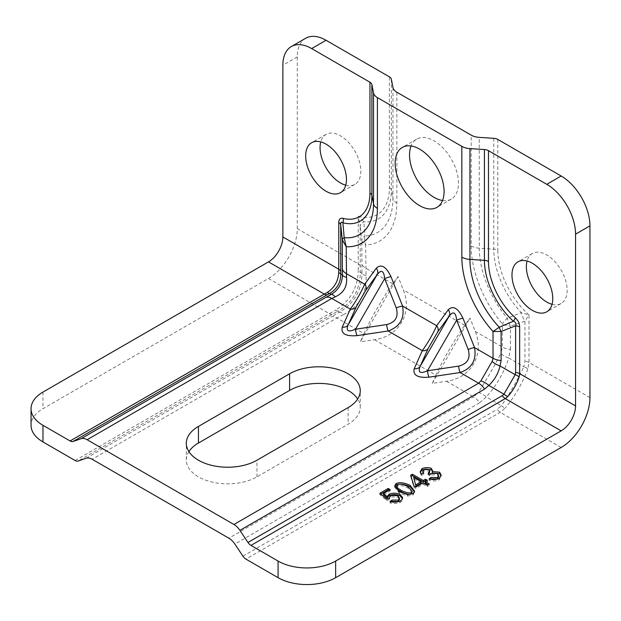 <?xml version="1.0" encoding="UTF-8"?>
<svg xmlns="http://www.w3.org/2000/svg" width="621" height="621" viewBox="0 0 621 621"><rect width="100%" height="100%" fill="white"/><g stroke="black" fill="none" stroke-linecap="round" stroke-linejoin="round"><path stroke-width="0.47" stroke-dasharray="3.1 2.33" d="M421.209 483.091L413.633 478.721M427.124 485.125L427.124 486.507L429.181 485.319L427.985 484.621M429.181 483.93L429.181 485.319M425.168 482.998L427.427 481.686L426.231 480.996M427.427 480.305L427.427 481.686M411.055 476.392L410.698 476.594L413.928 487.299L415.822 488.393L423.103 484.186L427.124 486.507M410.698 475.212L410.698 476.594M413.928 485.909L413.928 487.299M415.822 487.004L415.822 488.393M423.103 482.804L423.103 484.186M390.027 501.45L390.027 502.839C393.411 503.918 396.772 503.778 400.118 502.428C401.973 501.349 402.765 500.115 402.486 498.71L402.447 498.547M402.54 497.863L402.486 498.399M383.475 494.844L390.174 490.978L388.971 490.287M390.174 489.589L390.174 490.978M380.828 494.099L379.85 494.658L386.852 500.58L389.041 499.61L388.987 497.879M379.85 493.276L379.85 494.658M386.852 499.191L386.852 500.58M389.041 498.221L389.041 499.61L390.462 496.893L397.867 497.033L399.419 499.61M391.409 501.892L390.027 502.839M412.189 492.717L408.013 487.974C403.246 485.692 399.831 485.017 397.774 485.956L396.71 487.959M394.809 486.647L394.739 487.314L399.194 493.066L407.694 496.055L413.237 494.852L414.51 491.785M429.119 478.822L429.119 480.212C432.519 481.283 435.88 481.166 439.194 479.862L441.081 475.748M432.332 472.992L432.472 471.331M425.859 469.057L425.354 469.111M421.271 474.056L421.271 475.445L423.708 474.467L422.909 473.404M420.285 472.387L421.271 475.445M423.708 473.086L423.708 474.467M422.769 472.635L423.708 470.966L429.08 470.889L429.856 472.224M429.072 474.002L428.094 474.669L429.685 475.833L430.896 474.871L437.456 474.855L438.581 476.897M428.094 473.28L428.094 474.669M429.685 474.452L429.685 475.833M430.407 479.241L429.119 480.212M188.893 451.638A41.39 23.901 0 0 0 186.308 459.944A41.39 23.901 0 0 0 211.862 482.02A41.39 23.901 0 0 0 256.97 476.843L348.133 424.213A41.39 23.901 0 0 0 360.25 407.314A41.39 23.901 0 0 0 357.673 399M442.556 200.49A34.605 19.981 -120 0 0 451.32 199.054A34.605 19.981 -120 0 0 456.621 171.318A34.605 19.981 -120 0 0 434.017 140.827A34.605 19.981 -120 0 0 416.714 139.112A34.605 19.981 -120 0 0 411.079 145.982M345.75 185.182A28.838 16.651 -120 0 0 354.87 184.359A28.838 16.651 -120 0 0 359.295 161.25A28.838 16.651 -120 0 0 340.455 135.844A28.838 16.651 -120 0 0 326.033 134.415A28.838 16.651 -120 0 0 320.762 141.899M552.061 304.298A28.838 16.651 -120 0 0 561.19 303.475A28.838 16.651 -120 0 0 565.607 280.366A28.838 16.651 -120 0 0 546.767 254.952A28.838 16.651 -120 0 0 532.352 253.523A28.838 16.651 -120 0 0 527.074 261.014M305.703 38.254A40.714 23.505 -120 0 0 297.273 56.891L297.273 228.644A40.714 23.505 -60 0 1 268.482 278.503L42.973 408.696A40.714 23.505 0 0 0 31.05 425.323M391.346 79.177L391.346 189.987A63.28 36.538 60 0 1 363.844 221.782A13.569 6.156 173.7 0 0 360.157 226.044L358.216 216.279L363.844 221.782L364.946 236.011A13.569 6.645 173.4 0 0 361.771 240.288L360.157 226.044L360.281 272.301A6.784 2.026 -2.1 0 0 358.239 271.121L358.216 216.279A59.042 34.093 60 0 0 389.398 187.643L389.398 76.841M366.048 275.631A13.569 4.044 177.9 0 1 361.958 273.271L361.771 240.288A13.569 7.832 0 0 0 365.66 244.961L366.048 275.631C366.832 293.391 359.334 306.37 343.568 314.568A13.569 4.044 -117.9 0 0 339.485 312.208C354.172 303.39 361.67 290.411 361.958 273.271L360.281 272.301C360.172 289.549 352.681 302.528 337.801 311.237A6.784 2.026 62.1 0 1 335.759 310.058C350.104 301.038 357.595 288.059 358.239 271.121M343.568 314.568L336.869 317.991A13.569 7.832 -120 0 0 330.877 316.958L339.485 312.208L337.801 311.237L332.421 314.203L78.13 461.023M389.398 187.643A6.784 3.92 0 0 1 391.346 189.987L392.953 198.355A74.667 43.113 -120 0 1 364.946 236.011A13.569 10.596 87.9 0 0 365.66 244.961A83.152 48.003 60 0 0 396.85 203.028L396.85 92.218M363.984 333.64L360.327 341.822L374.494 339.71C399.14 336.543 412.864 312.774 403.285 289.844L398.03 276.516L392.775 283.781C383.84 296.015 370.116 319.784 363.984 333.64L336.869 317.991L92.172 459.261M435.958 375.193L432.294 383.374L446.468 381.263C471.106 378.096 484.83 354.327 475.251 331.397L469.996 318.068L464.749 325.334C455.814 337.568 442.09 361.337 435.958 375.193L374.494 339.71M475.251 331.397L502.366 347.054A13.569 7.832 0 0 0 510.462 349.297L508.739 358.014A13.569 7.832 -157.9 0 1 500.829 353.45L502.366 347.054L502.366 323.89A13.569 3.237 -40 0 1 507.287 318.185L521.275 312.673A13.569 4.704 70 0 0 524.962 321.189L510.462 326.134A13.569 4.432 -107.8 0 1 507.287 318.185A74.667 43.113 -120 0 1 479.28 248.19L493.773 249.122A6.784 3.92 180 0 1 497.817 250.24A59.042 34.093 60 0 0 529.007 314.886L524.962 321.189L524.962 361.313L523.876 366.755L508.739 358.014C503.996 372.584 496.505 385.563 486.259 396.951A13.569 7.832 -142.1 0 0 478.349 392.387C486.515 379.796 494.005 366.817 500.829 353.45M446.468 381.263L473.582 396.912L478.349 392.387M493.773 138.312L493.773 249.122A63.28 36.538 60 0 0 521.275 312.673L529.007 314.886L529.007 362.431L527.834 369.037A6.784 3.912 22.1 0 0 523.876 366.755C517.44 380.347 509.95 393.326 501.395 405.692A6.784 3.912 37.9 0 0 505.354 407.974L500.215 412.297L245.924 559.11M268.482 278.503L329.425 313.69L335.759 310.058M527.834 369.037C522.432 383.227 514.941 396.206 505.354 407.974M398.03 276.516L360.327 341.822M432.294 383.374L469.996 318.068M400.118 501.038L400.118 502.428M390.462 495.511L390.462 496.893M397.867 495.643L397.867 497.033M408.013 486.592L408.013 487.974M397.774 484.566L397.774 485.956M407.694 494.665L407.694 496.055M399.194 491.685L399.194 493.066M413.237 493.462L413.237 494.852M439.194 478.481L439.194 479.862M423.708 469.577L423.708 470.966M429.08 469.507L429.08 470.889M428.451 473.544L428.451 474.491M430.896 473.481L430.896 474.871M437.456 473.466L437.456 474.855M256.97 476.843L256.97 460.223M348.133 407.593L348.133 424.213M561.159 447.477L500.215 412.297A6.784 3.92 60 0 1 497.219 409.348L501.395 405.692L486.259 396.951L479.575 402.804A13.569 7.832 -120 0 0 473.582 396.912L228.877 538.19M42.973 392.076L42.973 408.696M75.125 460.503L329.425 313.69A6.784 3.92 60 0 0 332.421 314.203M297.273 56.891L282.873 65.205M297.273 228.644L358.216 263.824A6.784 3.92 180 0 1 360.157 266.161M392.775 283.781L365.66 268.125A13.569 7.832 180 0 1 361.771 263.451M86.179 458.228L330.877 316.958M510.462 349.297L510.462 326.134A13.569 7.832 -0 0 1 502.366 323.89A83.152 48.003 60 0 1 471.184 245.939L471.184 135.137M464.749 325.334L403.285 289.844M479.575 402.804L234.878 544.081M242.927 556.168L497.219 409.348M589.95 397.619L529.007 362.431A6.784 3.92 0 0 0 524.962 361.313M392.953 87.545L392.953 198.355A13.569 7.832 -0 0 0 396.85 203.028M471.184 245.939A13.569 7.832 0 0 0 479.28 248.19L479.28 137.381M497.817 139.438L497.817 250.24M414.587 491.11L414.587 492.5M394.739 485.933L394.739 487.314M441.143 475.049L441.143 476.431M432.581 470.679L432.581 472.069M420.215 471.704L420.215 473.086M186.308 459.944L186.308 443.324M360.25 407.314L360.25 390.694M416.714 139.112L402.315 147.425M451.32 199.054L436.92 207.36M326.033 134.415L311.641 142.721M354.87 184.359L340.479 192.673M532.352 253.523L517.953 261.837M561.19 303.475L546.79 311.789"/><path stroke-width="0.93" d="M413.633 477.332L415.946 486.127L421.209 483.091L421.209 481.71L413.633 477.332L415.946 486.127M415.946 484.745L421.209 481.71M429.181 483.93L427.124 485.125L423.103 482.804L415.822 487.004L413.928 485.909L410.698 475.212L412.391 474.234L423.274 480.514L425.532 479.21L427.427 480.305L425.168 481.609L429.181 483.93M427.985 484.621L425.168 482.998L425.168 481.609M426.231 480.996L425.532 480.592L423.274 481.904L412.391 475.624L411.055 476.392M425.532 479.21L425.532 480.592M423.274 480.514L423.274 481.904M412.391 474.234L412.391 475.624M392.014 500.099L398.41 500.068L399.419 498.221L397.867 495.643L390.462 495.511L389.041 498.221L386.852 499.191L379.85 493.276L388.203 488.455L390.174 489.589L383.475 493.454L387.069 496.583L389.196 494.145C392.658 492.857 396.214 492.903 399.862 494.269L402.486 497.32C402.765 498.725 401.973 499.967 400.118 501.038C396.772 502.389 393.411 502.529 390.027 501.45L392.014 500.099L392.014 501.489L391.409 501.892M402.486 498.399L402.54 497.863M402.486 498.71L399.862 495.659C396.214 494.285 392.658 494.246 389.196 495.527L387.069 497.964L383.475 494.844L383.475 493.454M387.069 496.583L387.069 497.964M388.971 490.287L388.203 489.837L380.828 494.099M388.203 488.455L388.203 489.837M399.419 498.221L399.419 499.61L398.41 501.457L392.014 501.489M396.71 487.959L396.64 486.111L396.71 487.959C397.029 488.952 398.566 490.248 401.321 491.84C406.087 494.13 409.503 494.805 411.544 493.874L412.189 491.327L408.013 486.592C403.246 484.302 399.831 483.635 397.774 484.566L396.71 486.569C397.029 487.57 398.566 488.867 401.321 490.458C406.087 492.74 409.503 493.416 411.544 492.492L412.189 491.327M407.694 494.665L399.194 491.685L394.739 485.933L396.097 483.573C399.823 482.067 404.504 482.664 410.139 485.366L414.587 491.11L413.237 493.462L407.694 494.665M414.51 491.785L410.139 486.748C404.504 484.054 399.823 483.456 396.097 484.954L394.809 486.647M430.912 477.479L437.502 477.487L438.581 475.515L437.456 473.466L430.896 473.481L429.685 474.452L428.094 473.28L429.856 470.842L429.08 469.507L423.708 469.577L422.769 471.246L423.708 473.086L421.271 474.056L420.215 471.704L421.977 468.63C425.253 467.419 428.343 467.31 431.246 468.304L432.581 470.679L432.332 471.603L439.606 472.185L441.143 475.049L439.194 478.481C435.88 479.777 432.519 479.893 429.119 478.822L430.912 477.479L430.407 479.241M441.081 475.748L439.606 473.567L432.332 472.992L432.332 471.603M432.472 471.331L431.246 469.686L425.859 469.057M425.354 469.111L421.977 470.012L420.285 472.387M422.909 473.404L422.769 471.246M429.856 470.842L429.072 474.002M438.581 475.515L438.581 476.897L437.502 478.876L430.912 478.869M335.65 561.058A40.714 23.505 180 0 1 278.076 561.058L278.076 577.677A40.714 23.505 0 0 0 335.65 577.677L335.65 561.058L561.159 430.858A20.353 11.752 120 0 0 575.558 405.924L519.661 373.656L519.661 326.949C519.583 323.479 518.124 320.413 515.283 317.758A51.9 29.963 60 0 1 488.479 261.464L488.479 150.662L546.767 184.313A40.714 23.505 60 0 1 575.558 234.179L575.558 405.924M278.076 577.677L245.924 559.11A6.784 3.92 60 0 1 242.927 556.168L234.878 544.081A13.569 7.832 -120 0 0 228.877 538.19L92.172 459.261A13.569 7.832 -120 0 0 86.179 458.228L78.13 461.023A6.784 3.92 60 0 1 75.125 460.503L42.973 441.942L42.973 425.323L70.08 440.964A6.784 3.92 -120 0 0 73.076 441.484L81.126 438.698A13.569 7.832 60 0 1 87.126 439.73L233.931 524.481A13.569 7.832 60 0 1 239.923 530.373L247.973 542.459A6.784 3.92 -120 0 0 250.969 545.409L278.076 561.058M357.673 399A41.39 23.901 0 0 0 289.596 390.415L198.433 443.045A41.39 23.901 0 0 0 188.893 451.638M198.433 426.425L289.596 373.795A41.39 23.901 180 0 1 334.703 368.618A41.39 23.901 180 0 1 360.25 390.694A41.39 23.901 180 0 1 348.133 407.593L256.97 460.223A41.39 23.901 180 0 1 211.862 465.401A41.39 23.901 180 0 1 186.308 443.324A41.39 23.901 180 0 1 198.433 426.425L198.433 443.045M411.079 145.982A34.605 19.981 -120 0 0 434.017 197.338A34.605 19.981 -120 0 0 442.556 200.49M419.617 205.644A34.605 19.981 60 0 1 397.013 175.153A34.605 19.981 60 0 1 402.315 147.425A34.605 19.981 60 0 1 436.92 167.398A34.605 19.981 60 0 1 436.92 207.36A34.605 19.981 60 0 1 419.617 205.644M320.762 141.899A28.838 16.651 -120 0 0 340.455 182.931A28.838 16.651 -120 0 0 345.75 185.182M326.056 191.245A28.838 16.651 60 0 1 307.216 165.83A28.838 16.651 60 0 1 311.641 142.721A28.838 16.651 60 0 1 340.479 159.372A28.838 16.651 60 0 1 340.479 192.673A28.838 16.651 60 0 1 326.056 191.245M527.074 261.014A28.838 16.651 -120 0 0 546.767 302.047A28.838 16.651 -120 0 0 552.061 304.298M532.376 310.36A28.838 16.651 60 0 1 513.536 284.946A28.838 16.651 60 0 1 517.953 261.837A28.838 16.651 60 0 1 546.79 278.487A28.838 16.651 60 0 1 546.79 311.789A28.838 16.651 60 0 1 532.376 310.36M575.558 234.179L589.95 225.865L589.95 397.619A40.714 23.505 120 0 1 561.159 447.477L335.65 577.677M589.95 225.865A40.714 23.505 -120 0 0 561.159 176.007L546.767 184.313M340.712 271.556A6.784 3.92 180 0 0 338.771 269.219L338.724 272.836C338.166 281.166 334.416 287.655 327.484 292.305A6.784 2.026 -117.9 0 0 329.526 293.485C336.993 289.145 340.743 282.656 340.766 274.016L340.712 224.849A6.784 3.92 0 0 0 338.771 222.512L338.771 269.219L282.873 236.95L282.873 65.205A40.714 23.505 60 0 1 291.311 46.567A40.714 23.505 60 0 1 311.664 48.578L326.056 40.272L389.398 76.841A6.784 3.92 180 0 1 391.346 79.177L392.953 87.545A13.569 7.832 0 0 0 396.85 92.218L471.184 135.137A13.569 7.832 0 0 0 479.28 137.381L493.773 138.312A6.784 3.92 180 0 1 497.817 139.438L561.159 176.007M311.664 48.578L369.953 82.236L369.953 193.038A6.784 3.92 180 0 1 371.901 195.382L373.516 203.75A67.534 38.991 60 0 1 344.166 237.68A6.784 3.074 173.7 0 0 342.326 239.815L346.215 246.747L344.166 237.68L342.908 222.784A56.138 32.416 -120 0 0 371.901 195.382L371.901 84.572A6.784 3.92 0 0 0 369.953 82.236M371.901 84.572L373.516 92.94L373.516 203.75A13.569 7.832 180 0 0 377.405 208.423L377.405 97.613A13.569 7.832 180 0 1 373.516 92.94M488.479 261.464A6.784 3.92 0 0 0 484.427 260.346A56.138 32.416 -120 0 0 513.427 321.228L499.276 327.236L493.02 331.505L501.116 331.49A6.784 2.352 -110 0 1 499.276 327.236A67.534 38.991 60 0 1 469.934 259.415L469.934 148.605A13.569 7.832 180 0 1 461.838 146.362L377.405 97.613M469.934 148.605L484.427 149.537L484.427 260.346L469.934 259.415A13.569 7.832 180 0 1 461.838 257.164A76.01 43.881 -120 0 0 493.02 331.505L493.02 358.278L492.135 361.406L480.895 380.875L478.628 383.211L233.931 524.481M488.479 150.662A6.784 3.92 0 0 0 484.427 149.537M42.973 425.323A40.714 23.505 180 0 1 31.05 408.696A40.714 23.505 180 0 1 42.973 392.076L268.482 261.883L324.372 294.152A6.784 3.92 -120 0 0 327.376 294.672L329.526 293.485L331.203 294.455A13.569 4.044 62.1 0 1 335.293 296.815C343.654 292.988 347.395 286.498 346.534 277.346L346.215 246.747A76.01 43.881 -120 0 0 377.405 208.423M31.05 408.696L31.05 425.323A40.714 23.505 0 0 0 42.973 441.942M282.873 236.95A20.353 11.752 -60 0 1 268.482 261.883M326.056 40.272A40.714 23.505 -120 0 0 305.703 38.254L291.311 46.567M239.923 530.373L484.621 389.095A13.569 7.832 60 0 0 478.628 383.211L460.138 372.53C471.952 368.276 476.749 359.963 474.529 347.605L462.979 318.286A6.784 1.389 -21.5 0 0 456.668 320.188L427.458 370.768A6.784 1.389 -98.5 0 0 428.971 377.18L460.138 372.53A6.784 1.389 81.5 0 1 458.624 366.118L427.458 370.768C420.184 373.982 417.731 372.569 420.091 366.514A6.784 5.364 24.1 0 1 414.23 368.672C412.724 375.216 417.638 378.057 428.971 377.18M492.135 361.406A13.569 7.832 22.1 0 0 500.037 365.971L501.116 360.522A13.569 7.832 -0 0 1 493.02 358.278L474.529 347.605A6.784 1.389 -21.5 0 0 468.218 349.499C470.726 358.333 467.528 363.875 458.624 366.118M462.979 318.286C458.065 308.039 453.151 305.198 448.23 309.778A6.784 5.364 -144.1 0 1 449.293 315.926L420.091 366.514L428.141 348.521A6.784 5.364 24.1 0 1 422.288 350.679L414.23 368.672M428.141 348.521L437.735 331.901L449.293 315.926C453.353 310.857 455.814 312.278 456.668 320.188L468.218 349.499M437.735 331.901A6.784 5.364 35.9 0 0 436.679 325.746C432.721 334.54 427.923 342.854 422.288 350.679L388.164 330.985C399.978 326.724 404.776 318.41 402.563 306.052L391.005 276.733C386.091 266.487 381.178 263.646 376.264 268.225L364.706 284.193A6.784 5.364 -144.1 0 1 365.769 290.349L377.32 274.373A6.784 5.364 35.9 0 0 376.264 268.225M369.953 193.038A51.9 29.963 60 0 1 343.149 218.375A6.784 4.828 -75.7 0 1 342.908 222.784C341.387 221.511 340.657 222.202 340.712 224.849L342.326 239.815L342.326 268.846A13.569 7.832 0 0 0 346.215 273.519L364.706 284.193C360.754 292.996 355.957 301.301 350.314 309.126A6.784 5.364 -155.9 0 0 356.175 306.968L365.769 290.349M87.126 439.73L331.824 298.453L350.314 309.126L342.256 327.12A6.784 5.364 -155.9 0 0 348.117 324.962L377.32 274.373C381.387 269.304 383.84 270.725 384.694 278.635A6.784 1.389 158.5 0 1 391.005 276.733M342.256 327.12C340.75 333.663 345.664 336.504 357.005 335.635A6.784 1.389 81.5 0 1 355.491 329.215L384.694 278.635L396.252 307.946A6.784 1.389 158.5 0 1 402.563 306.052L436.679 325.746L448.23 309.778M396.252 307.946C398.752 316.78 395.554 322.322 386.65 324.566L355.491 329.215C348.218 332.437 345.757 331.016 348.117 324.962L356.175 306.968M386.65 324.566A6.784 1.389 -98.5 0 0 388.164 330.985L357.005 335.635M342.326 268.846L342.443 274.987C342.233 283.518 338.492 290.007 331.203 294.455L325.831 297.42A13.569 7.832 60 0 1 331.824 298.453L335.293 296.815M480.895 380.875A13.569 7.832 37.9 0 1 488.797 385.439C494.487 380.075 498.236 373.586 500.037 365.971L515.182 374.711L503.942 394.18A6.784 3.912 -142.1 0 0 507.893 396.462C512.93 390.718 516.672 384.228 519.133 376.994A6.784 3.912 22.1 0 0 515.182 374.711L515.616 372.538A6.784 3.92 -0 0 1 519.661 373.656L519.133 376.994M338.724 272.836A6.784 2.026 177.9 0 1 340.766 274.016L342.443 274.987A13.569 4.044 -2.1 0 0 346.534 277.346M519.661 326.949A6.784 3.92 0 0 0 515.616 325.823C516.47 323.704 515.74 322.175 513.427 321.228A6.784 2.717 132 0 0 515.283 317.758M250.969 545.409L505.269 398.589L507.893 396.462M343.149 218.375C340.316 217.746 338.856 219.128 338.771 222.512M327.484 292.305L70.08 440.964M399.862 494.269L399.862 495.659M389.196 494.145L389.196 495.527M398.41 500.068L398.41 501.457M411.544 492.492L411.544 493.874M401.321 490.458L401.321 491.84M410.139 485.366L410.139 486.748M396.097 483.573L396.097 484.954M439.606 472.185L439.606 473.567M431.246 468.304L431.246 469.686M421.977 468.63L421.977 470.012M428.451 473.109L428.451 473.544M437.502 477.487L437.502 478.876M484.621 389.095L488.797 385.439L503.942 394.18L502.273 395.647A6.784 3.92 -120 0 0 505.269 398.589L561.159 430.858M289.596 390.415L289.596 373.795M461.838 146.362L461.838 257.164M501.116 360.522L501.116 331.49L515.616 325.823L515.616 372.538M325.831 297.42L81.126 438.698M502.273 395.647L247.973 542.459M73.076 441.484L327.376 294.672"/></g></svg>
